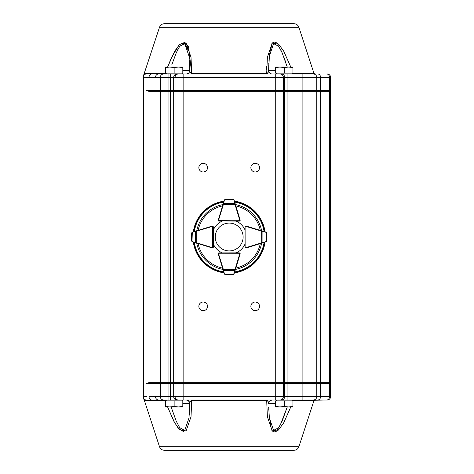 <?xml version="1.0" encoding="UTF-8"?>
<svg xmlns="http://www.w3.org/2000/svg" width="474" height="474" viewBox="0 0 474 474"><rect width="100%" height="100%" fill="white"/><g stroke="black" fill="none" stroke-linecap="round" stroke-linejoin="round"><path stroke-width="0.71" d="M212.933 226.169A0.865 0.865 0 0 0 212.488 226.045L213.353 226.91L213.312 247.114L212.441 247.979A0.865 0.865 0 0 1 212.192 247.938L192.308 241.817L191.697 241.082L191.514 238.493M193.67 231.715L212.233 226.08A0.865 0.865 0 0 1 212.488 226.045L212.447 247.629L213.312 247.114A0.865 0.865 0 0 1 212.69 247.943A0.865 0.865 0 0 0 213.33 247.108L213.33 243.997A17.342 17.342 0 0 0 222.199 252.867L219.089 252.867A0.865 0.865 0 0 0 218.437 253.163M213.099 226.299L213.353 226.91L212.488 226.388A0.521 0.521 0 0 0 212.334 226.412L212.233 226.08L207.002 227.668L212.204 226.068A0.865 0.865 0 0 1 212.921 226.157M191.715 232.853L192.326 232.124A0.865 0.865 0 0 0 192.254 232.147L191.715 232.853L191.508 238.369L192.047 241.687L191.697 241.082L192.237 241.793A0.865 0.865 0 0 0 192.308 241.817L194.008 242.338M191.508 238.381A0.35 0.35 0 0 1 191.508 238.369A0.35 0.35 0 0 0 191.508 238.381L192.047 241.687M196.621 230.82L196.722 231.152L195.495 231.448L195.472 242.504L196.698 242.807L196.597 243.138M192.065 232.248L191.763 232.894M192.326 232.124L192.006 241.408L192.308 241.817M195.643 231.116L192.183 232.45M192.166 241.485L195.62 242.836M223.047 269.605L223.378 269.499L224.368 273.895A0.865 0.865 0 0 0 224.392 273.966L225.103 274.499L224.368 273.895L218.241 254.011A0.865 0.865 0 0 1 218.206 253.756L219.071 252.891L239.269 252.849L240.14 253.714A0.865 0.865 0 0 0 239.779 253.009A0.865 0.865 0 0 1 240.128 253.987L237.646 262.063M239.269 253.193A0.521 0.521 0 0 1 239.791 253.714L240.14 253.714A0.865 0.865 0 0 1 240.105 253.963L234.061 273.877L233.327 274.482L230.743 274.683M227.692 274.689L227.798 274.695A0.35 0.35 0 0 0 227.816 274.695L233.332 274.482L234.038 273.942A0.865 0.865 0 0 0 234.061 273.877L234.47 272.526M233.931 274.132L233.327 274.482L234.061 273.877M223.349 270.583L234.737 270.701L235.033 269.475L235.365 269.576M224.498 274.156L227.816 274.695A0.35 0.35 0 0 1 227.798 274.695M230.619 274.689A0.35 0.35 0 0 0 230.631 274.689L233.652 274.173L224.7 274.037M219.071 252.891L218.455 253.146A0.865 0.865 0 0 1 219.089 252.867L218.55 253.756L239.791 253.714L239.269 252.849L239.885 253.098M233.729 274.019L235.068 270.559M264.385 242.338L246.202 247.938A0.865 0.865 0 0 1 245.947 247.979L245.082 247.114A0.865 0.865 0 0 0 245.704 247.943A0.865 0.865 0 0 1 245.064 247.108L245.064 243.997A17.342 17.342 0 0 1 236.224 252.855M245.947 247.979L245.082 247.114L245.04 226.91L245.905 226.045A0.865 0.865 0 0 0 245.455 226.169M245.384 226.91A0.521 0.521 0 0 1 245.905 226.388L245.905 226.045A0.865 0.865 0 0 1 246.16 226.08L266.068 232.124L266.678 232.853L266.874 235.442M266.69 241.082L266.086 241.817A0.865 0.865 0 0 0 266.157 241.793L266.69 241.082L266.88 235.566L266.323 232.248L266.678 232.853L266.133 232.147A0.865 0.865 0 0 0 266.068 232.124L264.362 231.602M266.88 235.554A0.35 0.35 0 0 1 266.88 235.566A0.35 0.35 0 0 0 266.88 235.554L266.323 232.248M261.796 243.138L261.695 242.807L262.916 242.504L262.898 231.448L261.672 231.152L261.772 230.82M266.347 241.687L266.649 241.041M246.202 247.938L246.101 247.606A0.521 0.521 0 0 1 245.947 247.629L245.905 226.388L245.04 226.91L245.289 226.299M266.086 241.817L266.382 241.408L266.068 232.124M262.774 242.836L266.228 241.485M266.21 232.45L262.75 231.116M235.365 204.424L235.033 204.525L234.061 200.123A0.865 0.865 0 0 0 234.038 200.058L233.327 199.518L234.061 200.123L240.128 220.013A0.865 0.865 0 0 1 239.773 220.991A0.865 0.865 0 0 0 240.14 220.286L239.269 221.151L218.455 220.854A0.865 0.865 0 0 0 219.071 221.109L222.199 221.133A17.342 17.342 0 0 0 213.347 229.961M239.885 220.902L239.269 221.151L239.791 220.286A0.521 0.521 0 0 0 239.773 220.137L240.105 220.037A0.865 0.865 0 0 1 240.14 220.286L218.55 220.244L219.071 221.109A0.865 0.865 0 0 1 218.443 220.843L218.206 220.244A0.865 0.865 0 0 1 218.241 219.989L224.368 200.105L225.103 199.501L227.692 199.311M218.437 220.837A0.865 0.865 0 0 0 218.455 220.854L219.071 221.109M230.737 199.317L233.327 199.518L227.816 199.305L224.498 199.844L225.097 199.501L224.392 200.034A0.865 0.865 0 0 0 224.368 200.105L223.378 204.501L223.047 204.395M227.798 199.305A0.35 0.35 0 0 1 227.816 199.305A0.35 0.35 0 0 0 227.798 199.305L224.498 199.844M233.931 199.868L230.619 199.311A0.35 0.35 0 0 0 230.619 199.311M235.068 203.441L223.349 203.417M265.073 242.125A36.243 36.243 0 0 1 234.363 272.876M224.054 272.876A36.243 36.243 0 0 1 193.315 242.125M193.327 231.816A36.243 36.243 0 0 1 224.054 201.124M234.363 201.124A36.243 36.243 0 0 1 265.067 231.816M245.046 229.961A17.342 17.342 0 0 0 236.224 221.145M251.392 227.668L246.184 226.068A0.865 0.865 0 0 0 245.473 226.157M308.242 73.991L166.558 73.991L165.693 73.12M315.903 90.463L316.768 91.334L168.934 91.334L168.934 73.991L163.731 73.991A3.466 3.466 0 0 0 160.265 77.458L170.456 77.458L170.456 73.991L183.13 73.991L181.714 73.991L183.13 73.991L183.13 90.463L146.045 90.463L149.026 91.334L149.026 382.666L330.645 382.666L330.645 91.334L316.768 91.334L316.768 382.666L315.903 383.537M182.81 67.539L182.81 67.053L178.473 67.053L182.81 67.539L182.81 73.12L174.136 73.12L174.136 67.539L178.473 67.053L169.805 67.053L174.136 67.539M165.467 67.539L169.805 67.053L165.467 67.053L165.467 73.12L174.136 73.12M314.197 400.252L327.179 400.009L313.302 400.009A3.466 3.466 0 0 0 316.768 396.542L330.645 396.542L330.645 383.537L170.456 383.537L170.456 77.458L275.264 77.458L275.264 73.991L276.68 73.991L275.809 73.12M276.68 73.991L294.561 73.991M292.926 67.539L292.926 67.053L288.589 67.053L292.926 67.539L292.926 73.12L284.258 73.12L284.258 67.539L288.589 67.053L279.921 67.053L284.258 67.539M275.584 67.539L279.921 67.053L275.584 67.053L275.584 73.12L284.258 73.12M291.836 400.009L292.701 400.88M315.471 400.009L275.264 400.009L276.68 400.009L275.809 400.88M275.584 406.461L275.584 406.947L279.921 406.947L275.584 406.461L275.584 400.88L284.258 400.88L284.258 406.461L279.921 406.947L288.589 406.947L284.258 406.461M292.926 406.461L288.589 406.947L292.926 406.947L292.926 400.88L284.258 400.88M181.714 400.009L170.456 400.009L181.714 400.009L182.585 400.88M165.467 406.461L165.467 406.947L169.805 406.947L165.467 406.461L165.467 400.88L174.136 400.88L174.136 406.461L169.805 406.947L178.473 406.947L174.136 406.461M182.81 406.461L178.473 406.947L182.81 406.947L182.81 400.88L174.136 400.88M238.321 226.483A13.924 13.924 0 0 0 215.528 234.357A13.924 13.924 0 0 0 233.741 250.159A13.924 13.924 0 0 0 238.321 226.483M203.186 163.299A4.337 4.337 0 0 0 199.43 169.805A4.337 4.337 0 0 0 206.937 169.805A4.337 4.337 0 0 0 203.186 163.299M255.208 163.299A4.337 4.337 0 0 0 251.451 169.805A4.337 4.337 0 0 0 258.964 169.805A4.337 4.337 0 0 0 255.208 163.299M203.186 302.033A4.337 4.337 0 0 0 199.43 308.533A4.337 4.337 0 0 0 206.937 308.533A4.337 4.337 0 0 0 203.186 302.033M255.208 302.033A4.337 4.337 0 0 0 251.451 308.533A4.337 4.337 0 0 0 258.964 308.533A4.337 4.337 0 0 0 255.208 302.033M287.25 407.006L280.276 425.06M278.345 428.146L276.982 429.681M276.561 430.031L276.259 430.244M274.079 430.641L273.705 430.475M270.867 425.67L269.196 416.196M268.77 409.82L268.734 408.955M268.687 407.284L269.38 417.872L273.581 430.398L278.671 427.702L282.113 421.273L287.268 406.947M272.117 400.009L270.162 400.613L268.841 402.355L268.645 403.481A3.466 1.191 0 0 1 268.645 403.493C268.841 402.201 268.189 401.241 266.696 400.607A0.865 0.385 90 0 1 267.058 400.009M159.507 446.715L298.887 446.715C298.01 448.973 296.357 450.17 293.939 450.3L164.454 450.3C162.031 450.17 160.384 448.973 159.507 446.715L144.416 400.607L165.355 400.607A0.865 0.652 90 0 0 164.739 400.009L166.558 400.009L165.693 400.88M293.655 400.009A0.865 0.652 -90 0 0 293.039 400.607L292.926 400.933M313.302 400.009L302.898 400.009L314.795 400.009L313.972 400.607L292.511 400.69M165.438 400.85L165.876 400.69M191.336 400.009A0.865 0.385 -90 0 1 191.697 400.607L191.01 416.83L186.057 430.949L179.581 429.64L174.58 422.618L167.6 406.947L173.863 421.309L178.1 427.992L183.793 431.832M271.916 430.57L272.645 431.186M273.409 431.595L274.274 431.814M274.683 431.832L275.542 431.713M276.65 431.281L277.628 430.665M278.191 430.214L278.647 429.8M284.044 422.21L284.447 421.457M290.793 406.947L283.754 422.731L278.694 429.758L272.23 430.86L267.372 416.735L266.696 400.607L267.94 400.607M268.651 69.879L268.752 64.654M268.782 63.848L268.829 62.846M268.948 60.844L269.084 59.043M269.327 56.56L269.374 56.157M269.457 55.488L269.516 55.02M269.617 54.285L269.83 52.946M270.115 51.393L270.553 49.462M271.14 47.501L271.406 46.772M271.448 46.671L271.638 46.239M271.815 45.854L271.999 45.492M273.142 43.94L273.486 43.661M273.646 43.561L274.061 43.365M275.512 43.383L276.01 43.608M276.182 43.709L276.632 44.023M278.309 45.8L278.617 46.227M278.659 46.28L279.198 47.092M280.827 49.989L282.818 54.374M283.802 56.844L285.905 62.769M287.268 67.053L282.113 52.727L278.671 46.304L273.593 43.596L269.38 56.104L268.645 70.519A3.466 1.191 -0 0 0 268.645 70.46M159.507 27.285L298.887 27.285C298.01 25.027 296.357 23.83 293.939 23.7L164.454 23.7C162.031 23.83 160.384 25.027 159.507 27.285L143.355 76.018M293.655 73.991L314.795 73.991L313.972 73.393L293.039 73.393A0.865 0.652 90 0 0 293.655 73.991L291.836 73.991L292.701 73.12M163.731 73.991L164.739 73.991A0.865 0.652 -90 0 0 165.355 73.393L165.42 73.197M167.6 67.053L174.58 51.382L179.581 44.36L186.057 43.051L191.01 57.17L191.697 73.393L188.557 46.784L184.836 42.352L179.291 44.651L171.647 57.206L167.6 67.053M267.058 73.991A0.865 0.385 -90 0 1 266.696 73.393L267.372 57.265L272.23 43.14L278.694 44.242L283.754 51.269L290.793 67.053M292.926 73.067L293.039 73.393L292.517 73.304M277.865 43.519L276.65 42.713M275.542 42.281L274.683 42.168M274.268 42.186L273.409 42.405M272.645 42.814L271.916 43.43M266.714 66.336L266.661 69.441M164.739 73.991L151.49 73.985M298.247 73.991L292.274 73.991M149.026 90.463L149.026 77.422L143.355 77.292A3.466 3.46 0 0 1 145.891 73.956C143.681 73.648 143.681 73.648 145.891 73.956L151.526 73.985A3.466 2.903 -92 0 0 149.026 77.422L155.454 77.458A3.466 3.223 -90 0 1 158.677 73.991M191.336 73.991A0.865 0.385 90 0 0 191.697 73.393C190.246 72.783 189.594 71.829 189.742 70.519L189.008 56.062L184.718 43.543L179.652 46.405L176.239 52.821L171.89 64.594M155.454 77.458L160.265 77.458L160.265 90.463M143.355 77.292C143.355 75.757 143.355 75.757 143.355 77.292L143.355 396.708L146.537 396.542M164.739 400.009L163.731 400.009A3.466 3.466 0 0 1 160.265 396.542L160.265 383.537L146.045 383.537L149.026 382.666M143.355 396.708C143.355 398.243 143.355 398.243 143.355 396.708A3.466 3.46 -0 0 0 145.891 400.044L146.081 400.032M313.302 73.991A3.466 3.466 0 0 1 316.768 77.458L330.645 77.458L330.645 90.463L183.13 90.463L183.13 396.542L275.264 396.542L275.264 77.458L283.357 77.458L283.357 90.463M280.122 73.991A3.466 3.235 90 0 1 283.357 77.458L316.768 77.458L316.768 90.463M330.645 77.458A3.466 3.466 -135.4 0 0 327.179 73.991M172.139 63.836L172.453 62.87M175.107 55.523L177.726 49.675M179.889 46.061L185.079 43.792L187.888 49.657M188.836 54.711L188.901 55.227M188.96 55.671L189.304 58.948M189.44 60.749L189.564 62.811M189.612 63.848L189.647 64.748M189.748 70.561L189.742 70.525C189.535 72.629 188.379 73.784 186.276 73.991A3.466 3.466 90 0 0 189.742 70.519L189.742 70.484M191.697 73.393L266.696 73.393C268.171 72.753 268.823 71.799 268.645 70.519L268.912 70.519M268.645 70.359L268.645 70.525C268.859 72.629 270.014 73.784 272.117 73.991A3.466 3.466 -90 0 1 268.645 70.519L275.584 70.519M189.867 71.236L190.098 72.172M149.026 383.537L149.026 396.578L170.456 396.542L170.456 400.009L166.558 400.009M168.934 400.009L168.934 383.537L170.456 383.537L170.456 396.542L183.13 396.542L183.13 400.009L275.264 400.009L275.264 396.542L287.937 396.542L287.937 400.009L276.68 400.009M163.731 400.009L145.891 400.044C143.681 400.352 143.681 400.352 145.891 400.044M144.416 400.607L144.54 400.228M161.13 383.537L160.265 382.666L161.13 383.537L160.265 382.666L160.265 91.334L168.934 91.334L168.934 383.537L160.265 383.537L160.265 396.542M287.937 73.991L287.937 396.542L316.768 396.542L316.768 383.537M330.645 396.542A3.466 3.466 135.4 0 1 327.179 400.009M155.454 396.542A3.466 3.223 90 0 0 158.677 400.009M171.126 406.947L176.245 421.19L179.658 427.607L184.724 430.451L189.008 417.932L189.742 403.558M189.742 403.617L189.641 409.329M189.612 410.17L189.559 411.207M189.44 413.263L189.298 415.076M266.696 400.607L191.697 400.607C190.204 401.247 189.553 402.201 189.742 403.481A3.466 3.466 90 0 0 189.742 403.291L189.553 402.355L188.231 400.613L186.276 400.009M189.559 402.349A3.466 3.466 90 0 0 188.231 400.613L189.547 402.355M189.742 403.481L182.81 403.481M161.13 90.463L160.265 91.334L149.026 91.334M329.78 383.537L330.645 382.666M330.645 91.334L329.78 90.463M212.968 247.114A0.521 0.521 0 0 1 212.447 247.629L212.441 247.979M212.334 226.412L196.722 231.152L196.698 242.807L212.293 247.606A0.521 0.521 0 0 0 212.447 247.629M212.293 247.606L212.192 247.938M218.206 253.756L218.55 253.756A0.521 0.521 0 0 0 218.573 253.91L223.378 269.499L235.033 269.475L239.773 253.863A0.521 0.521 0 0 0 239.791 253.714M218.241 254.011L218.573 253.91M239.773 253.863L240.105 253.963M246.101 247.606L261.695 242.807L261.672 231.152L246.059 226.412A0.521 0.521 0 0 0 245.905 226.388M246.059 226.412L246.16 226.08M239.773 220.137L235.033 204.525L223.378 204.501L218.573 220.09A0.521 0.521 0 0 0 218.55 220.244L218.206 220.244M233.729 199.981L224.7 199.963M218.573 220.09L218.241 219.989M261.636 243.186A33.026 33.026 0 0 1 235.406 269.433M222.993 269.433A33.026 33.026 0 0 1 196.757 243.186M196.763 230.773A33.026 33.026 0 0 1 222.993 204.567M235.406 204.567A33.026 33.026 0 0 1 261.63 230.773M234.666 202.114A35.313 35.313 0 0 1 264.077 231.519M194.316 231.519A35.313 35.313 0 0 1 223.746 202.114M223.746 271.886A35.313 35.313 0 0 1 194.304 242.433M264.089 242.433A35.313 35.313 0 0 1 234.666 271.886M264.622 242.267A35.817 35.817 0 0 1 234.5 272.426M223.912 272.426A35.817 35.817 0 0 1 193.765 242.267M193.777 231.679A35.817 35.817 0 0 1 223.912 201.574M234.5 201.574A35.817 35.817 0 0 1 264.616 231.679M222.584 268.1A31.799 31.799 0 0 1 198.091 243.6M198.096 230.37A31.799 31.799 0 0 1 222.584 205.9M235.815 205.9A31.799 31.799 0 0 1 260.297 230.37M260.303 243.6A31.799 31.799 0 0 1 235.815 268.1M275.584 403.481L268.912 403.481M165.355 73.393L144.416 73.393M266.696 73.393L267.94 73.393M178.271 73.991A3.466 3.235 90 0 0 175.036 77.458L175.036 90.463M176.926 73.991A3.466 3.235 90 0 0 173.691 77.458L173.691 90.463M326.793 73.991A3.466 2.708 -90 0 1 329.501 77.458L329.501 90.463M317.864 73.991A3.466 2.708 90 0 1 320.572 77.458L320.572 90.463M302.898 73.991L302.898 400.009M281.461 73.991A3.466 3.235 90 0 1 284.702 77.458L284.702 90.463M189.742 70.519L182.81 70.519M178.271 400.009A3.466 3.235 -90 0 1 175.036 396.542L175.036 383.537M176.926 400.009A3.466 3.235 -90 0 1 173.691 396.542L173.691 383.537M326.793 400.009A3.466 2.708 90 0 0 329.501 396.542L329.501 383.537M317.864 400.009A3.466 2.708 -90 0 0 320.572 396.542L320.572 383.537M281.461 400.009A3.466 3.235 -90 0 0 284.702 396.542L284.702 383.537M280.122 400.009A3.466 3.235 -90 0 0 283.357 396.542L283.357 383.537M149.026 396.578A3.466 2.903 92 0 0 151.526 400.015M175.842 90.463L175.036 91.334L175.036 382.666L175.842 383.537M174.503 90.463L173.691 91.334L173.691 382.666L174.503 383.537M328.826 90.463L329.501 91.334L329.501 382.666L328.826 383.537M319.897 90.463L320.572 91.334L320.572 382.666L319.897 383.537M283.89 90.463L284.702 91.334L284.702 382.666L283.89 383.537M282.551 90.463L283.357 91.334L283.357 382.666L282.551 383.537M213.057 247.724L213.312 247.114M245.082 247.114L245.336 247.724M181.714 73.991L182.585 73.12M298.887 446.715L313.972 400.607M314.197 73.748L315.471 73.991M298.887 27.285L313.972 73.393M144.238 400.299L143.355 397.982M268.645 403.593L268.651 403.291M270.162 400.619L268.847 402.355"/></g></svg>
